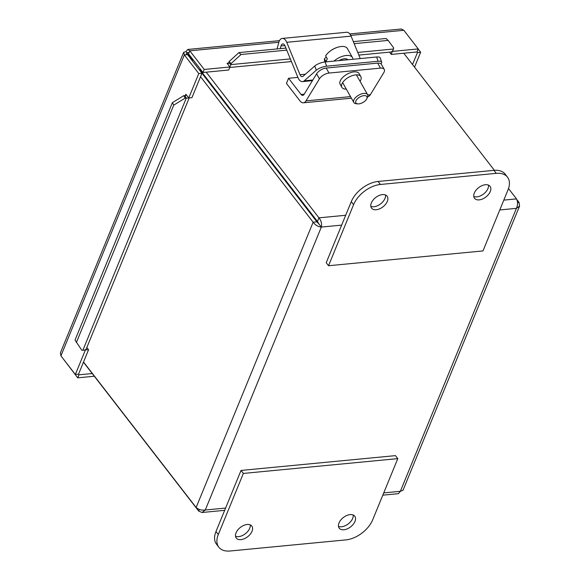 <?xml version="1.0" encoding="UTF-8"?>
<svg xmlns="http://www.w3.org/2000/svg" width="580" height="580" viewBox="0 0 580 580"><rect width="100%" height="100%" fill="white"/><g stroke="black" fill="none" stroke-linecap="round" stroke-linejoin="round"><path stroke-width="0.87" d="M370.823 206.364A9.809 5.916 142.3 0 0 380.639 203.863A9.809 5.916 142.3 0 0 385.526 194.989M371.352 202.942A9.809 5.916 -37.7 0 1 379.052 195.511A9.809 5.916 -37.7 0 1 387.092 196.17A9.809 5.916 -37.7 0 1 382.952 206.857A9.809 5.916 -37.7 0 1 371.577 208.184A9.809 5.916 -37.7 0 1 371.352 202.942M473.78 196.489A9.809 5.916 142.3 0 0 483.597 193.988A9.809 5.916 142.3 0 0 488.483 185.114M474.31 193.067A9.809 5.916 -37.7 0 1 482.009 185.636A9.809 5.916 -37.7 0 1 490.049 186.296A9.809 5.916 -37.7 0 1 485.917 196.982A9.809 5.916 -37.7 0 1 474.534 198.309A9.809 5.916 -37.7 0 1 474.31 193.067M508.029 189.834L482.98 250.923L328.541 265.734L326.221 262.74L351.277 201.651A23.736 14.319 142.3 0 1 378.095 181.468L493.928 170.36A23.736 14.319 142.3 0 1 505.18 174.159L507.5 177.154A23.736 14.319 -37.7 0 1 508.029 189.834M328.541 265.734L353.59 204.646A23.736 14.319 -37.7 0 1 380.415 184.469L496.241 173.355A23.736 14.319 -37.7 0 1 507.5 177.154M236.06 532.824A9.809 5.916 -37.7 0 1 243.76 525.393A9.809 5.916 -37.7 0 1 251.8 526.053A9.809 5.916 -37.7 0 1 247.66 536.739A9.809 5.916 -37.7 0 1 236.277 538.059A9.809 5.916 -37.7 0 1 236.06 532.824M235.531 536.246A9.809 5.916 142.3 0 0 245.34 533.745A9.809 5.916 142.3 0 0 250.234 524.871M339.017 522.95A9.809 5.916 -37.7 0 1 346.717 515.518A9.809 5.916 -37.7 0 1 354.757 516.178A9.809 5.916 -37.7 0 1 350.617 526.865A9.809 5.916 -37.7 0 1 339.242 528.184A9.809 5.916 -37.7 0 1 339.017 522.95M338.488 526.372A9.809 5.916 142.3 0 0 348.305 523.87A9.809 5.916 142.3 0 0 353.191 514.996M397.793 458.62L372.737 519.716A23.736 14.319 -37.7 0 1 345.919 539.893L230.086 551A23.736 14.319 -37.7 0 1 218.834 547.201A23.736 14.319 -37.7 0 1 218.298 534.528L243.353 473.432L397.793 458.62L395.473 455.626L241.033 470.438L243.353 473.432M241.033 470.438L215.977 531.534A23.736 14.319 142.3 0 0 216.514 544.207L218.834 547.201M384.243 69.397L381.415 64.373A7.91 3.944 150.6 0 0 377.66 63.111L380.487 68.128A7.91 3.944 -29.4 0 1 384.243 69.397A7.91 3.944 -29.4 0 1 383.786 72.667L370.344 94.714A7.975 4.596 -95.5 0 1 367.735 96.628M329.012 73.066L326.177 68.049A7.91 3.944 150.6 0 0 316.607 73.819L304.05 94.417A3.987 2.298 84.5 0 1 302.738 95.374A3.987 2.298 84.5 0 1 301.092 94.482L288.55 78.271L286.44 83.404L300.077 101.022A7.975 4.596 -95.5 0 0 303.362 102.798A7.975 4.596 -95.5 0 0 306.001 100.884L319.435 78.837A7.91 3.944 -29.4 0 1 329.012 73.066L380.487 68.128M346.289 89.11A10.889 5.423 -29.4 0 1 341.867 87.319L340.17 84.31A10.889 5.423 -29.4 0 1 346.985 74.24A10.889 5.423 -29.4 0 1 359.136 73.617L360.832 76.625A10.889 5.423 -29.4 0 1 360.202 81.127A10.889 5.423 -29.4 0 1 360.071 81.338M326.177 68.049L377.66 63.111M341.867 87.319A10.889 5.423 -29.4 0 1 348.689 77.249A10.889 5.423 -29.4 0 1 360.832 76.625M288.55 78.271L297.895 77.379M381.654 62.118L380.19 57.855A7.91 2.479 161 0 0 376.608 57L378.08 61.262A7.91 2.479 -19 0 1 381.654 62.118A7.91 2.479 -19 0 1 380.915 63.793M277.08 48.945L278.762 42.485A7.975 4.596 84.5 0 1 282.279 38.425A7.975 4.596 84.5 0 1 286.745 42.304L300.005 74.719A3.987 2.298 -95.5 0 0 302.238 76.654A3.987 2.298 -95.5 0 0 303.086 76.263L314.795 65.982L316.26 70.245A7.91 2.479 -19 0 1 326.598 66.2L325.133 61.937L376.608 57M326.598 66.2L378.08 61.262M325.133 61.937A7.91 2.479 161 0 0 314.795 65.982M360.267 58.573L351.089 36.127A7.975 4.596 -95.5 0 0 346.623 32.255L282.279 38.425M316.26 70.245L304.21 80.83A7.975 4.596 84.5 0 1 302.506 81.606A7.975 4.596 84.5 0 1 298.04 77.734L284.998 45.849A3.987 2.298 -95.5 0 0 282.764 43.913A3.987 2.298 -95.5 0 0 281.01 45.936L280.307 48.633M326.119 61.842L324.438 58.848A23.57 17.386 -158.3 0 1 326.301 57.079M352.894 59.276A12.963 6.46 150.6 0 0 352.451 57.536L347.398 48.575A12.963 6.46 150.6 0 0 339.344 46.806A12.963 6.46 150.6 0 0 338.698 46.958A12.963 6.46 150.6 0 0 327.939 53.026A12.963 6.46 150.6 0 0 325.619 55.868L327.33 58.906A12.963 6.46 150.6 0 0 326.149 61.842M324.438 58.848A12.963 6.46 150.6 0 0 324.822 61.306L325.17 61.937M366.777 98.796L367.452 97.36A7.91 3.944 150.6 0 0 367.597 94.678A7.91 3.944 150.6 0 0 362.674 93.597A7.91 3.944 150.6 0 0 355.656 97.454A7.91 3.944 150.6 0 0 353.807 102.45A7.91 3.944 150.6 0 0 356.178 103.718L357.751 103.878A6.329 3.154 -29.4 0 1 356.301 100.137A6.329 3.154 -29.4 0 1 362.957 95.787A6.329 3.154 -29.4 0 1 366.777 98.796A6.329 3.154 -29.4 0 1 357.751 103.878M347.877 59.755A7.91 3.944 150.6 0 0 343.135 58.942A7.91 3.944 150.6 0 0 338.981 60.61M352.451 57.536A12.963 6.46 150.6 0 0 344.397 55.774A12.963 6.46 150.6 0 0 333.971 61.089M313.787 216.717L313.512 217.399M200.448 70.281L209.01 82.36L209.743 82.287M200.375 70.289L317.456 221.458L318.942 217.841L206.197 72.174M403.767 53.23L494.399 170.324M508.508 188.558L516.512 198.896C517.94 201.789 517.911 204.95 516.41 208.358L519.564 206.074L519.057 202.456L516.86 199.614M83.455 362.195L198.679 511.067L202.014 512.502L205.284 510.009C201.644 510.465 198.592 509.632 196.127 507.507L83.527 362.021M200.535 76.719L313.142 222.205C315.281 225.112 318.007 226.737 321.327 227.07C321.994 223.735 321.204 220.661 318.942 217.841L345.687 215.274M317.456 221.458L319.043 224.112L316.948 221.843L201.956 73.261L191.944 97.672L188.754 97.976L185.861 94.243A1.979 1.087 22.3 0 1 186.086 95.171A1.979 1.087 22.3 0 1 184.926 95.671L183.816 95.635L172.398 102.653L173.732 105.139L185.15 98.121L183.816 95.635M517.534 202.601L519.057 202.456M519.571 206.074L403.027 490.23L400.367 491.296L398.409 493.667L382.807 495.161M199.346 509.436L198.679 511.067M319.043 224.112L321.327 227.07L205.284 510.009L225.606 508.058M316.948 221.843L313.142 222.205L196.127 507.507M301.955 201.427L301.68 202.101M307.473 209.59L307.748 208.916M213.759 87.478L213.012 87.544M189.124 52.454L186.854 52.671L185.999 54.759M192.364 60.849L192.647 60.153L186.854 52.671M192.647 60.153L193.379 60.088M189.196 97.933L86.34 348.725A5.902 3.255 -157.7 0 1 82.882 350.226L81.766 350.189L75.03 340.054L172.398 102.653M185.15 98.121L186.26 98.165A5.902 3.255 22.3 0 0 188.587 97.766M231.144 63.517L241.026 54.513L238.924 52.606L229.042 61.603L231.144 63.517L230.862 64.612L290.341 58.906M229.042 61.603L228.759 62.698A1.979 1.138 84.5 0 1 227.889 63.706A1.979 1.138 84.5 0 1 227.077 63.264L228.607 63.118M238.924 52.606L285.918 48.096M353.343 41.63L386.041 38.498L388.143 40.404L393.704 47.922L393.421 49.017A5.902 3.4 84.5 0 1 390.818 52.019L358.846 55.086M229.781 66.78A5.902 3.4 -95.5 0 0 230.862 64.612L228.759 62.698M241.026 54.513L286.752 50.134M354.177 43.667L388.143 40.404M76.364 342.548L173.732 105.139M412.539 64.561L417.455 52.577L420.645 52.272L418.187 49.09M416.976 51.961L417.455 52.577M414.548 67.15L420.645 52.272M392.355 51.17L391.283 54.426L389.521 52.142M227.055 63.256L229.948 66.983L228.701 70.013L202.971 72.486L204.218 69.455L189.79 50.815L187.775 49.459L185.919 51.569L183.708 52.309L184.346 54.919L198.766 73.551L188.754 97.976M278.82 42.282L189.79 50.815L188.551 53.846L202.971 72.486M349.82 33.923L401.244 29L403.832 30.291L418.252 48.923L417.013 51.953L391.283 54.426M418.252 48.923L392.522 51.395M229.948 66.983L204.218 69.455M86.833 347.521L88.559 349.755L78.539 374.18L75.349 374.484L60.922 355.852L60.436 352.749L183.519 52.62M60.922 355.852L184.346 54.919L187.536 54.607L201.963 73.247L198.766 73.551M88.559 349.755L85.195 349.841M85.361 350.059L75.349 374.484M78.503 374.18L78.981 374.803L92.227 373.534M62.937 358.454L77.742 377.834L94.322 376.239M78.981 374.803L77.742 377.834M186.825 52.736L185.919 51.569M496.241 173.355L493.928 170.36M380.415 184.469L378.095 181.468M353.59 204.646L351.277 201.651M215.977 531.534L218.298 534.528M306.001 100.884L350.523 96.613M367.727 94.968L370.344 94.714M316.607 73.819L319.435 78.837M301.092 94.482L304.195 94.185M300.005 74.719L305.442 74.197M286.745 42.304L351.089 36.127M281.01 45.936L284.874 45.566M304.21 80.83L312.837 80.004M200.644 69.469L200.354 70.165M503.817 200.114L516.512 198.896M383.735 492.891L400.367 491.296L516.41 208.358L499.779 209.953M341.649 225.12L321.327 227.07M82.882 350.226L186.26 98.165L184.926 95.671M357.766 52.439L393.421 49.017M185.296 95.656L185.868 94.264M403.832 30.291L350.755 35.38M303.362 102.798L351.407 98.194M302.506 81.606L312.439 80.656M338.698 46.958A23.686 23.686 0 0 0 327.939 53.026M342.628 82.614L353.807 102.45M356.41 74.842L367.597 94.678M200.332 70.231L199.962 69.687M202.014 512.502L224.677 510.327M291.421 61.553L229.745 67.469M187.775 49.459L279.458 40.665"/></g></svg>
